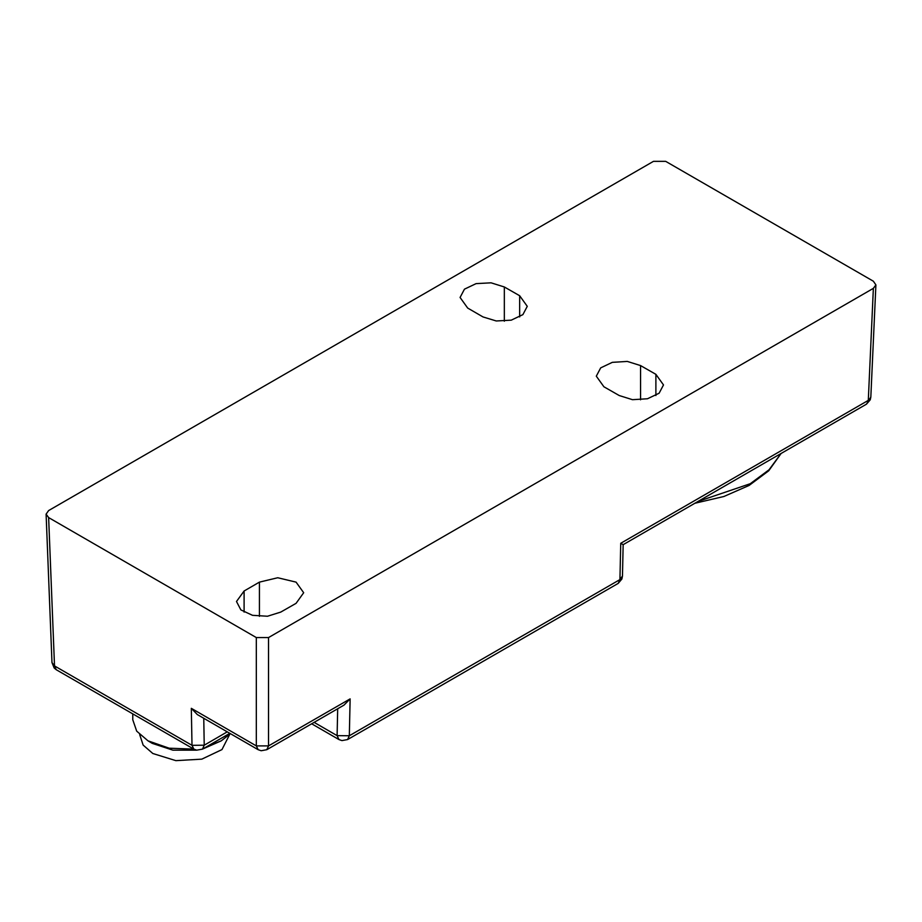 <?xml version="1.0" encoding="UTF-8"?>
<svg xmlns="http://www.w3.org/2000/svg" width="922" height="922" viewBox="0 0 922 922"><rect width="100%" height="100%" fill="white"/><g stroke="black" fill="none" stroke-linecap="round" stroke-linejoin="round"><path stroke-width="1.38" d="M640.606 365.573L655.888 374.39L663.471 384.97L659.103 393.279L647.475 398.788L632.504 399.641L619.227 395.55L603.956 386.733L596.361 376.153L600.729 367.832L612.369 362.323L627.34 361.47L640.606 365.573L640.606 399.825M623.134 544.648L620.702 543.288L619.976 579.558L622.5 576.043L623.134 544.648L866.507 404.136L870.817 397.036L875.9 284.933L873.376 288.321L868.293 400.332L620.702 543.288M259.393 582.128L277.729 577.748L296.054 582.128L303.649 592.719L296.054 603.299L280.784 612.116L267.507 616.207L252.536 615.354L240.896 609.845L236.528 601.536L244.123 590.956L259.393 582.128L259.393 616.392M482.99 316.891L467.719 308.075L460.124 297.495L464.492 289.185L476.132 283.665L491.103 282.824L504.38 286.915L519.651 295.732L527.246 306.311L522.866 314.621L511.237 320.141L496.267 320.994L482.99 316.891M48.624 517.588L256.339 637.505L256.339 745.898L268.556 745.898L266.769 749.701L261.145 750.762L258.137 749.701L197.331 714.596L191.327 708.361L192.064 745.322L54.467 665.891L56.254 669.683L54.144 667.977L51.943 662.538L54.467 665.891L48.624 517.588L46.1 514.176L48.624 510.534L653.444 161.35L665.661 161.35L873.376 281.268L875.9 284.933M266.769 749.701L344.067 705.076L350.072 698.841L268.556 745.898L268.556 637.505L256.339 637.505M268.556 637.505L873.376 288.321M132.756 713.847L132.756 719.69L136.698 731.146L147.935 740.862L169.141 748.261L193.851 749.125L192.064 745.322L204.281 745.172L203.739 718.296M206.459 746.832L221.245 740.862L230.408 733.693M152.211 743.328L147.935 740.862L152.211 743.328L172.829 750.185L196.617 750.139M202.967 748.848L221.245 740.862M139.671 734.627L143.083 745.137L152.822 753.551L175.825 760.65L201.791 759.175L221.948 749.621L229.52 734.627M655.888 374.39L655.888 395.55M697.977 501.43L750.312 483.693L769.029 469.713L781.049 453.474M519.651 316.891L519.651 295.732M504.38 286.915L504.38 321.179M622.5 576.043L621.901 579.028L618.189 583.349L619.976 579.558L349.334 735.802L350.072 698.841M258.137 749.701L256.339 745.898L191.327 708.361M244.123 612.116L244.123 590.956M337.659 708.776L337.118 735.641L349.334 735.802L347.548 739.594L341.935 740.654L338.916 739.594L311.59 723.828M338.916 739.594L337.118 735.641L314.114 722.364M227.285 731.884L204.281 745.172L202.483 749.125L229.809 733.347M866.507 404.136L870.23 399.814L870.817 397.036M51.943 662.538L46.1 514.176M781.222 453.37L768.683 470.773L749.125 485.398L723.931 496.451L694.773 503.285M618.189 583.349L347.548 739.594M202.483 749.125L196.766 750.162L193.851 749.125L56.254 669.683"/></g></svg>
